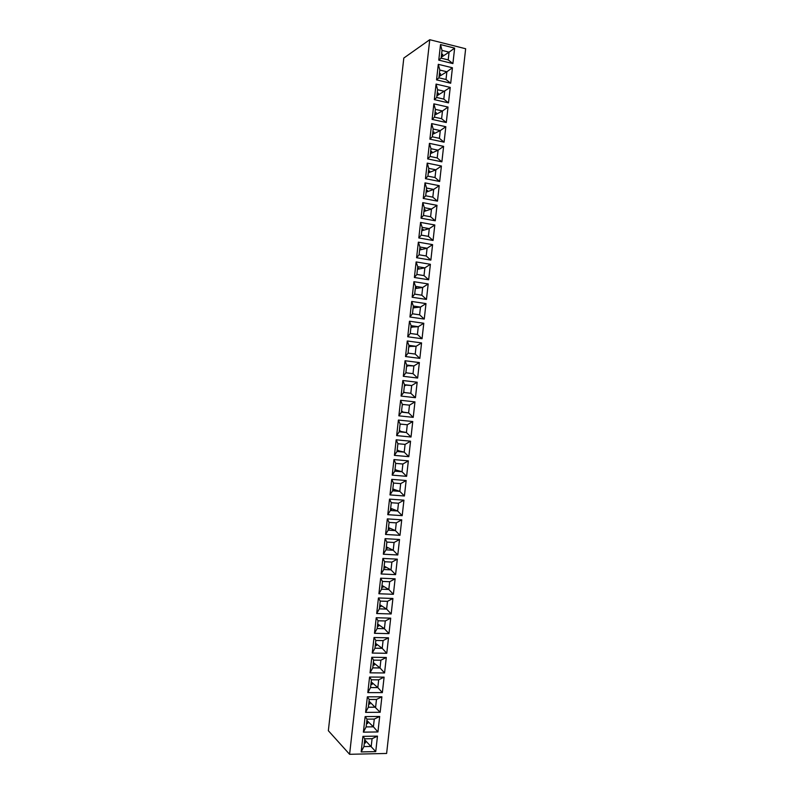 <?xml version="1.0" encoding="UTF-8"?>
<svg xmlns="http://www.w3.org/2000/svg" width="794" height="794" viewBox="0 0 794 794"><rect width="100%" height="100%" fill="white"/><g stroke="black" fill="none" stroke-linecap="round" stroke-linejoin="round"><path stroke-width="1.19" d="M386.618 753.456L465.651 48.742L429.752 39.7L349.598 754.3L386.618 753.456M429.752 39.7L403.809 58.051L328.349 730.718L349.598 754.3M425.465 178.68L439.678 181.489L441.414 166.015L427.212 163.117L425.465 178.68M424.998 182.878L423.252 198.44L437.474 201.15L439.211 185.667L424.998 182.878L439.211 185.677L433.693 189.409L426.567 188.029L425.693 195.8L432.819 197.16L433.693 189.409L426.586 188.049L425.713 195.79L432.809 197.14L433.673 189.419L426.12 192.188M422.775 202.639L421.038 218.201L435.271 220.801L437.008 205.328L422.775 202.639M424.016 275.607L428.651 279.756L430.388 264.283L416.125 261.931L414.389 277.493L428.661 279.766L430.398 264.283L416.125 261.931L417.743 266.685L416.88 274.466L424.016 275.607L424.889 267.856L417.743 266.685L416.89 274.446L424.006 275.587L424.869 267.866L417.763 266.705M426.219 255.996L430.854 260.104L432.591 244.631L418.349 242.17L416.602 257.722L430.864 260.104L432.601 244.631L418.349 242.16L419.957 247.023L419.083 254.795L426.219 255.996L427.093 248.244L419.957 247.023L419.093 254.785L426.209 255.976L427.073 248.254L419.966 247.043M428.403 236.364L429.276 228.642L422.17 227.372L421.306 235.113L428.403 236.364L433.058 240.453L434.794 224.98L420.562 222.409L418.815 237.962L433.067 240.453L434.804 224.98L420.562 222.399L422.16 227.352L421.286 235.133L428.423 236.384L429.286 228.632L422.16 227.352M413.912 281.691L412.165 297.254L426.457 299.417L428.194 283.944L413.912 281.691L428.184 283.944L422.686 287.468L415.54 286.356L414.667 294.127L421.822 295.219L422.686 287.468M396.176 439.807L394.429 455.379L408.821 456.679L410.558 441.196L396.176 439.807L397.893 443.707L397.02 451.478L404.225 452.143L405.089 444.392L397.893 443.707M399.223 431.807L396.653 435.598L411.024 437.018L412.761 421.535L398.399 420.046L396.653 435.608L411.014 437.018L412.751 421.535L407.292 424.77L400.097 424.036L399.223 431.807L406.419 432.522L407.292 424.77L400.116 424.056L399.243 431.797L406.409 432.512L407.272 424.79M400.613 400.275L398.866 415.838L413.227 417.356L414.964 401.883L400.613 400.275L402.31 404.364L401.436 412.136L408.622 412.91L409.496 405.158L402.31 404.364M410.826 393.298L415.431 397.695L417.168 382.222L402.826 380.515L401.079 396.077L415.431 397.705L417.168 382.222L402.826 380.515L404.513 384.693L403.64 392.474L410.826 393.298L411.689 385.537L404.513 384.693M407.729 336.775L422.051 338.73L423.788 323.247L409.476 321.213L407.729 336.775L410.26 333.46L417.426 334.453L418.289 326.701L411.133 325.689L410.26 333.46M415.222 354.064L419.837 358.382L421.574 342.909L407.262 340.983L405.516 356.546L419.847 358.382L421.574 342.909L407.262 340.983L408.92 345.36L408.056 353.132L415.222 354.064L416.096 346.313L408.92 345.36M405.049 360.744L403.302 376.306L417.634 378.043L419.371 362.56L405.049 360.744L419.371 362.56L413.892 365.925L406.717 365.022L405.843 372.803L413.019 373.676L413.892 365.925L406.727 365.042L405.863 372.783L413.009 373.666L413.873 365.935L407.808 365.746M419.619 314.831L424.244 319.069L425.981 303.596L411.699 301.452L409.952 317.014L424.254 319.069L425.991 303.596L411.699 301.452L413.337 306.018L412.463 313.799L419.619 314.831L420.492 307.079L413.337 306.018L412.483 313.779L419.609 314.821L420.473 307.099L413.346 306.037M385.09 538.65L383.343 554.222L397.794 554.976L399.531 539.493L385.09 538.65M385.566 534.441L399.997 535.315L401.734 519.832L387.313 518.879L385.566 534.451L399.997 535.315L401.734 519.832L396.285 522.859L389.07 522.392L388.197 530.164L395.422 530.61L396.285 522.859M390.4 510.492L387.78 514.661L402.201 515.653L403.938 500.17L389.526 499.108L387.78 514.681L402.201 515.653L403.938 500.17L398.489 503.237L391.273 502.721L390.4 510.492L397.625 510.999L398.489 503.237L391.283 502.741L390.42 510.482L397.605 510.979L398.479 503.257M392.613 490.821L390.003 494.9L404.414 495.992L406.151 480.519L391.74 479.348L389.993 494.91L404.404 495.992L406.141 480.519L400.692 483.625L393.477 483.05L392.613 490.821L399.819 491.377L400.692 483.625L393.496 483.06L392.623 490.811L399.809 491.357L400.672 483.635M392.216 475.14L406.607 476.331L408.344 460.857L393.963 459.577L392.216 475.14L406.617 476.331L408.354 460.857L402.895 464.004L395.69 463.378L394.817 471.15L402.022 471.765L402.895 464.004M441.891 161.837L443.618 146.364L429.425 143.357L427.678 158.919L441.891 161.837M367.354 696.824L365.607 712.387L380.157 712.287L381.894 696.804L367.354 696.824L369.21 699.464L368.337 707.246L375.612 707.206L376.485 699.445L369.21 699.464L368.347 707.226L375.602 707.186L376.465 699.464L369.22 699.484M370.56 687.554L377.805 687.564L378.669 679.843L371.423 679.803L370.56 687.554L367.821 692.596L382.361 692.616L384.098 677.133L369.567 677.044L367.821 692.616L382.351 692.616L384.088 677.133L378.688 679.823L371.413 679.793L370.54 687.564L377.815 687.584L378.688 679.823M372.753 667.893L370.044 672.826L384.554 672.955L386.291 657.472L371.791 657.273L370.044 672.846L384.564 672.955L386.301 657.472L380.882 660.201L373.617 660.112L372.753 667.893L380.018 667.962L380.882 660.201L373.637 660.132L372.763 667.873L380.008 667.943L380.872 660.221M378.44 597.961L380.237 601.088L379.373 608.859L376.693 613.514L391.184 613.961L392.921 598.478L378.44 597.961L376.693 613.534L391.174 613.961L392.911 598.478M374.48 633.294L388.971 633.622L390.708 618.149L376.227 617.732L374.48 633.304L388.971 633.632L390.708 618.149L385.288 620.958L378.033 620.759L377.16 628.54L384.415 628.719L385.288 620.958L378.043 620.779L377.18 628.52L384.405 628.699L385.269 620.977M386.767 653.293L388.504 637.81L374.004 637.503L372.257 653.075L386.767 653.293L388.504 637.81L383.085 640.579L375.83 640.44L374.957 648.212L382.222 648.341L383.085 640.579M383.78 569.516L381.13 573.973L395.591 574.638L397.328 559.155L382.877 558.42L381.13 573.983L395.581 574.638L397.318 559.155L391.889 562.102L384.653 561.735L383.78 569.516L391.015 569.854L391.889 562.102L384.663 561.755L383.8 569.496L391.005 569.834L391.869 562.112M380.654 578.191L378.907 593.753L393.387 594.299L395.124 578.816L380.654 578.191L382.45 581.416L381.577 589.188L388.822 589.476L389.685 581.714L382.45 581.416L381.596 589.178L388.802 589.456L389.675 581.734L382.46 581.426M434.328 99.637L448.501 102.883L450.238 87.409L436.075 84.085L434.328 99.637L436.73 97.483L443.816 99.111L444.68 91.36L437.593 89.712L436.73 97.483L443.806 99.091L444.67 91.379L437.613 89.732L436.74 97.473M448.024 107.061L433.861 103.845L432.115 119.398L446.297 122.534L448.024 107.061L433.861 103.845L435.39 109.374L434.517 117.145L441.613 118.723L442.486 110.971L435.39 109.374L434.536 117.135L441.603 118.703L442.466 110.981L435.4 109.393M445.821 126.712L431.648 123.596L429.901 139.158L444.094 142.186L445.821 126.712L431.648 123.606L433.187 129.035L432.313 136.806L439.419 138.335L440.283 130.583L433.187 129.035M365.131 716.595L363.384 732.167L377.944 731.949L379.681 716.466L365.131 716.595L366.997 719.146L366.123 726.917L373.418 726.828L374.282 719.076L366.997 719.146M363.92 746.598L361.171 751.918L375.741 751.61L377.478 736.127L362.918 736.366L361.171 751.938L375.741 751.62L377.468 736.137L372.078 738.698L364.793 738.817L363.92 746.598L371.215 746.449L372.078 738.698L364.803 738.837L363.94 746.578L371.205 746.439L372.068 738.708M452.908 63.589L454.644 48.116L440.511 44.563L438.764 60.126L452.908 63.589M436.551 79.876L438.933 77.822L446.01 79.509L450.684 83.231L452.441 67.768L438.288 64.324L436.551 79.886L450.704 83.241L452.431 67.768L438.288 64.334M441.414 166.015L427.212 163.127L428.78 168.358L427.906 176.139L435.023 177.548L435.886 169.797L428.78 168.358M435.023 177.548L439.668 181.489L441.414 166.025L435.886 169.797M439.211 185.667L437.474 201.14M421.038 218.191L423.49 215.462L430.606 216.752L435.261 220.801L437.008 205.328L422.775 202.649L424.363 207.691L423.49 215.462L430.616 216.772L431.489 209.02L424.363 207.691M428.194 283.944L426.447 299.417L421.822 295.219L422.676 287.488L415.55 286.376L414.686 294.117L421.812 295.209M408.821 456.679L410.548 441.196L405.089 444.392L397.903 443.727L397.04 451.468L404.206 452.123L405.079 444.402M397.02 451.478L394.429 455.359L408.811 456.669L404.225 452.143M411.024 437.018L406.419 432.522L400.454 431.37M398.866 415.838L413.227 417.356L414.964 401.883L409.496 405.158M417.426 334.453L422.041 338.73L423.778 323.247L409.476 321.223L411.133 325.689L410.27 333.45L417.406 334.433L418.279 326.711L411.143 325.709M413.019 373.676L417.634 378.043L419.371 362.56M385.993 549.845L383.343 554.202L397.794 554.976L399.521 539.493L394.092 542.481L386.857 542.064L385.993 549.845L393.219 550.232L394.092 542.481L386.877 542.084L386.003 549.825L393.209 550.222L394.072 542.491M437.216 157.937L441.871 161.837L443.618 146.374L429.425 143.367L430.983 148.696L430.11 156.468L437.216 157.937L438.089 150.185L430.983 148.696M443.618 146.364L438.089 150.185M380.157 712.287L381.884 696.804L376.485 699.445M368.337 707.246L365.607 712.367L380.147 712.278L369.031 701.181M374.976 648.202L382.202 648.321L383.075 640.599L375.84 640.45L374.976 648.202L372.257 653.055L386.767 653.283L382.222 648.341M395.591 574.638L391.015 569.854L384.177 566.162M378.907 593.753L393.377 594.299L395.114 578.816L389.685 581.714M450.238 87.409L436.075 84.085M448.491 102.883L450.228 87.419L436.928 95.796M441.613 118.723L446.278 122.534L448.024 107.071L442.486 110.971M439.419 138.335L444.074 142.186L445.821 126.722L440.283 130.583M366.123 726.917L363.394 732.147L377.944 731.949L379.681 716.466L374.282 719.076L367.017 719.156L366.143 726.907L373.398 726.818L374.272 719.086M448.203 59.878L449.067 52.156L442.02 50.409L441.156 58.151L448.203 59.878L452.888 63.58L454.634 48.116L440.511 44.573L442.01 50.389L441.136 58.161L448.213 59.897L449.086 52.146L442.01 50.389M454.644 48.116L449.086 52.146M425.465 178.67L427.906 176.139L435.003 177.528L435.876 169.817L428.79 168.378L427.916 176.119M424.988 182.898L426.567 188.029M423.252 198.431L425.693 195.8M437.464 201.14L432.819 197.16M437.008 205.328L431.489 209.02L424.373 207.71L423.51 215.452M414.389 277.483L416.88 274.466M430.388 264.283L424.889 267.856L417.465 269.305M416.602 257.722L419.083 254.795M432.591 244.631L427.093 248.244M418.815 237.962L421.286 235.133M434.794 224.98L429.286 228.632M413.912 281.701L415.54 286.356M412.165 297.244L414.667 294.127M398.389 420.056L400.097 424.036M398.866 415.828L401.436 412.136M413.227 417.356L408.622 412.91M417.168 382.222L411.689 385.537L404.523 384.713L403.66 392.454L410.806 393.278L411.679 385.556L405.684 385.09M401.089 396.067L403.64 392.474M423.778 323.247L418.289 326.701M405.516 356.536L408.056 353.132L415.212 354.045L416.076 346.323L408.94 345.38L408.066 353.122M421.574 342.909L416.096 346.313M405.049 360.754L406.717 365.022M403.302 376.296L405.843 372.803M425.981 303.596L420.492 307.079L414.18 307.754M409.952 317.005L412.463 313.799M385.09 538.66L386.857 542.064M397.794 554.976L393.219 550.232L386.341 546.868M399.997 535.315L395.422 530.61L396.275 522.879L389.08 522.412L388.216 530.154L395.412 530.6L388.504 527.583M385.566 534.431L388.197 530.164M387.313 518.889L389.07 522.392M402.201 515.653L397.625 510.999M389.526 499.118L391.273 502.721M404.404 495.992L399.819 491.377M391.74 479.358L393.477 483.05M393.963 459.587L395.69 463.378L394.826 471.14L402.012 471.745L402.876 464.024L395.7 463.388M406.607 476.331L402.022 471.765M392.216 475.13L394.817 471.15M427.688 158.919L430.11 156.468M382.351 692.616L377.815 687.584M369.567 677.054L371.413 679.793M371.791 657.283L373.617 660.112M384.554 672.955L380.018 667.962L373.359 662.603M391.174 613.961L386.618 609.097L387.492 601.336L380.237 601.088M379.373 608.859L386.618 609.097L387.472 601.356L380.257 601.108L379.383 608.849L386.609 609.077L379.85 604.73M392.901 598.478L387.492 601.336M376.217 617.732L378.033 620.759M388.971 633.622L384.415 628.719L377.686 624.024M374.48 633.284L377.16 628.54M374.004 637.513L375.83 640.44M382.877 558.43L384.653 561.735M378.917 593.743L381.577 589.188M393.377 594.299L388.822 589.476M448.481 102.883L443.816 99.111M436.075 84.104L437.593 89.712M432.115 119.398L434.517 117.145M429.901 139.158L432.313 136.806L439.4 138.315L440.273 130.593L433.196 129.055L432.333 136.796M377.944 731.949L373.418 726.828M375.741 751.61L364.704 739.77M362.918 736.366L364.793 738.817M438.764 60.126L441.136 58.161M452.431 67.768L446.883 71.758L439.807 70.051L438.933 77.822L446 79.489L446.863 71.768L439.816 70.07L438.943 77.812M446.01 79.509L446.883 71.758L439.092 76.522M438.288 64.344L439.807 70.051M430.606 216.752L431.47 209.03L423.956 211.462M401.446 412.126L408.612 412.89L409.476 405.168L402.32 404.384L401.446 412.126M430.13 156.458L437.206 157.927L438.07 150.205L430.993 148.716L430.13 156.458M435.876 169.817L428.284 172.903M428.522 170.789L429.723 171.038L428.363 172.199M426.338 190.252L427.539 190.491L426.18 191.592M424.155 209.715L425.356 209.934L424.006 210.986M417.604 268.094L418.815 268.293L417.485 269.166M427.073 248.254L419.629 250.021M419.788 248.631L420.999 248.84L419.659 249.773M429.276 228.642L421.793 230.746M421.971 229.168L423.182 229.387L421.832 230.379M422.676 287.488L415.302 288.579L416.632 287.736L415.421 287.547M404.206 452.123L398.241 450.704M397.099 450.923L398.32 451.032L397.189 450.109M399.283 431.45L400.504 431.579L399.362 430.705M408.612 412.89L402.667 412.036M401.466 411.987L402.687 412.116L401.546 411.312M404.503 384.862L405.724 385.011L404.434 385.547M418.279 326.711L412.056 327.078M411.054 326.473L412.275 326.642L410.955 327.356M416.076 346.323L409.932 346.412M408.87 345.936L410.091 346.095L408.781 346.75M406.687 365.399L407.908 365.548L406.607 366.153M413.237 307.01L414.448 307.189L413.128 307.963M386.182 548.247L387.412 548.317L386.311 547.106M388.365 528.784L389.586 528.864L388.484 527.702M397.605 510.979L390.668 508.299L391.77 509.401L390.549 509.311M399.809 491.357L393.814 489.342M392.732 489.848L393.953 489.948L392.841 488.906M402.012 471.745L396.027 470.028M394.916 470.385L396.137 470.485L395.015 469.502M438.07 150.205L430.447 153.629M430.695 151.336L431.906 151.585L430.537 152.815M368.714 704L369.944 704L368.902 702.333M377.805 687.564L371.195 681.887M370.897 684.537L372.128 684.537L371.076 682.929M373.081 665.064L374.311 665.074L373.249 663.526M379.631 606.656L380.862 606.695L379.78 605.316M377.448 626.119L378.678 626.158L377.607 624.719M382.202 648.321L375.522 643.309M375.264 645.591L376.495 645.611L375.433 644.123M383.998 567.72L385.229 567.779L384.137 566.509M388.802 589.456L382.013 585.446M381.815 587.183L383.045 587.232L381.954 585.912M437.246 92.967L438.447 93.245L437.057 94.635M442.466 110.981L434.765 115.07M435.062 112.42L436.263 112.688L434.884 114.028M440.273 130.593L432.601 134.355M432.879 131.873L434.09 132.141L432.71 133.422M373.398 726.818L366.868 720.476M366.53 723.473L367.761 723.463L366.729 721.736M364.347 742.946L365.577 742.926L364.545 741.149M449.067 52.156L441.256 57.247M441.613 54.052L442.814 54.349L441.404 55.858M439.429 73.505L440.63 73.792L439.231 75.251M428.432 171.583L429.395 171.782M426.249 191.026L427.212 191.215M424.065 210.479L425.038 210.658M417.525 268.819L418.498 268.977M419.708 249.366L420.671 249.534M421.882 229.923L422.855 230.091M415.341 288.262L416.314 288.421M397.179 450.248L398.151 450.337M397.893 443.866L398.945 443.816M399.352 430.795L400.335 430.894M400.067 424.413L401.228 424.165M401.536 411.342L402.518 411.451M402.25 404.96L403.511 404.513M404.851 392.593L403.719 391.889M404.434 385.507L405.406 385.626M410.974 327.158L411.957 327.297M409.089 353.251L408.086 352.993M408.801 346.611L409.773 346.74M406.975 372.922L405.903 372.446M406.617 366.064L407.59 366.183M413.158 307.715L414.131 307.854M386.261 547.513L387.244 547.562M388.445 528.06L389.427 528.119M390.628 508.607L391.611 508.676M392.812 489.154L393.794 489.223M394.995 469.701L395.968 469.78M430.606 152.14L431.579 152.339M368.803 703.156L369.796 703.156M370.987 683.703L371.979 683.703M373.17 664.25L374.163 664.26M379.721 605.882L380.703 605.911M377.537 625.335L378.52 625.354M375.354 644.788L376.346 644.807M384.088 566.966L385.07 567.015M381.904 586.419L382.887 586.458M437.157 93.811L438.119 94.029M434.973 113.254L435.936 113.463M432.79 132.697L433.752 132.906M366.63 722.619L367.612 722.609M364.446 742.082L365.439 742.062M441.514 54.925L442.476 55.163M439.33 74.368L440.293 74.596"/></g></svg>
